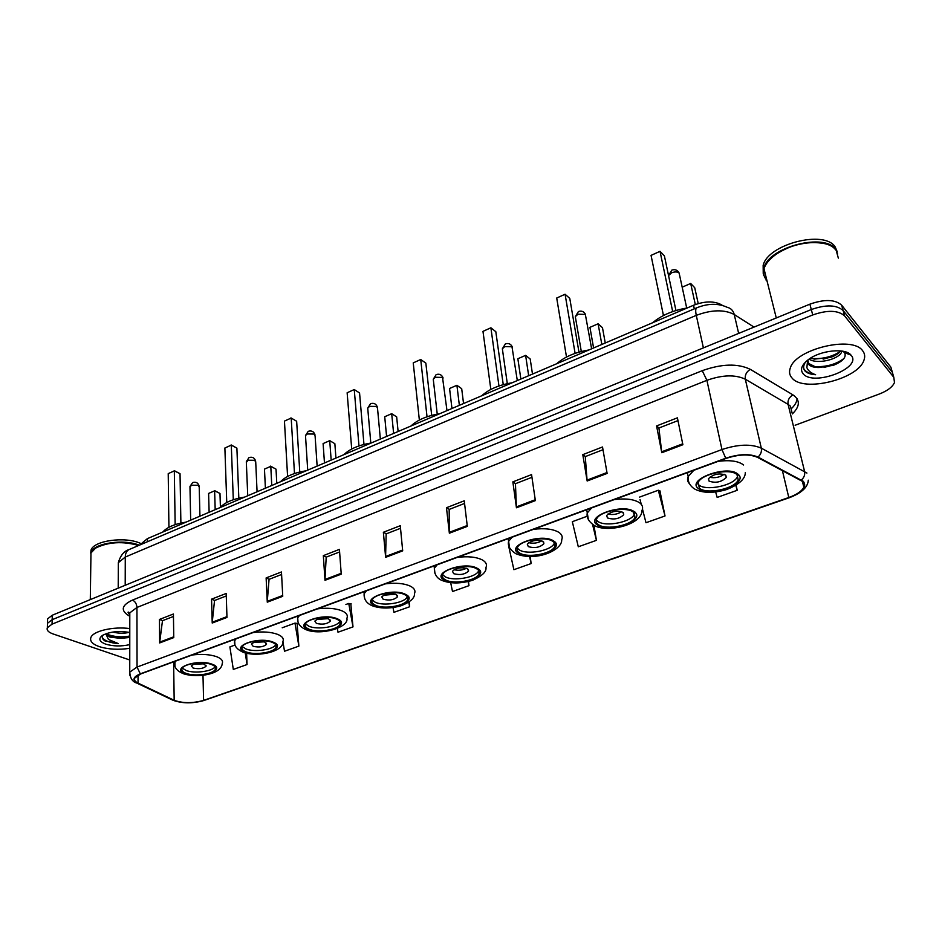 <?xml version="1.0" encoding="UTF-8"?>
<svg xmlns="http://www.w3.org/2000/svg" width="942" height="942" viewBox="0 0 942 942"><rect width="100%" height="100%" fill="white"/><g stroke="black" fill="none" stroke-linecap="round" stroke-linejoin="round"><path stroke-width="1.41" d="M141.877 544.111L142.136 542.969L147.423 538.624L693.536 305.267C704.675 301.063 713.906 300.863 721.242 304.666L722.467 305.455M891.944 370.889L890.861 367.133L841.665 305.184C835.142 299.368 824.556 299.026 809.884 304.16L52.293 615.22L47.606 618.847L47.547 620.978M795.119 425.254L879.157 394.086C887.376 390.895 892.474 387.044 894.488 382.546L893.793 377.306L844.633 315.923L843.149 310.542C836.626 304.761 826.016 304.419 811.309 309.541L52.163 619.683L47.477 623.286L47.418 625.417L47.477 623.286L52.163 619.683L811.309 309.541C826.016 304.419 836.626 304.761 843.149 310.542L892.321 372.208L843.149 310.542L841.665 305.184M862.637 350.754C852.428 335.305 795.554 349.082 790.314 367.969C788.878 371.866 789.467 375.246 792.092 378.095C803.561 392.567 858.056 379.261 863.944 360.233C865.251 356.677 864.827 353.521 862.637 350.754C852.428 335.305 795.554 349.082 790.314 367.969C788.878 371.866 789.467 375.246 792.092 378.095C803.561 392.567 858.056 379.261 863.944 360.233C865.251 356.677 864.827 353.521 862.637 350.754M129.784 628.585C113.546 626.289 93.211 630.963 90.927 637.428C89.631 641.09 92.41 644.14 99.251 646.612C108.283 649.403 118.445 649.98 129.772 648.32C118.445 649.98 108.283 649.403 99.251 646.612C92.41 644.14 89.631 641.09 90.927 637.428C93.211 630.963 113.546 626.289 129.784 628.585M802.737 481.539L803.844 487.226C801.772 491.218 796.755 494.656 788.795 497.517L203.59 700.389C192.674 703.415 182.866 703.391 174.176 700.295L138.05 683.103C135.036 681.619 133.952 679.924 134.788 678.016L140.652 673.966L725.988 458.46C738.811 454.244 749.302 453.867 757.45 457.317L802.737 481.539M803.314 481.327L757.992 457.07C749.632 453.526 738.881 453.914 725.729 458.236L140.299 673.848C132.952 676.968 132.068 680.089 137.638 683.221L173.764 700.401C182.677 703.568 192.733 703.592 203.919 700.495L789.019 497.717C802.513 492.395 807.282 486.932 803.314 481.327M893.405 375.952L890.861 367.133M282.918 641.596L284.508 651.24L298.861 646.13L297.119 623.451M337.33 628.526L337.99 632.223L353.003 626.889L350.813 603.834M642.479 509.069L645.976 522.728L665.028 515.957L659.93 490.947M844.633 315.923C838.109 310.165 827.476 309.847 812.734 314.958L52.046 624.157L47.347 627.749C46.476 630.198 48.383 632.259 53.058 633.942L129.761 659.977M267.269 602.173L266.127 577.917L281.458 571.959L282.741 596.31L267.269 602.173L267.281 601.349L282.694 595.497M212.221 623.027L211.55 599.159L226.186 593.472L226.975 617.434L212.221 623.027L212.244 622.215L226.951 616.633M159.669 642.939L159.445 619.447L173.422 614.007L173.764 637.593L159.669 642.939L159.716 642.126L173.752 636.816M449.358 533.196L446.473 507.726L464.241 500.803L467.314 526.39L449.358 533.196L449.31 532.324L467.208 525.542M516.452 507.785L512.848 481.88L531.559 474.603L535.362 500.614L516.452 507.785L516.369 506.902L535.233 499.743M587.16 480.997L582.792 454.656L602.515 446.979L607.119 473.437L587.16 480.997L587.054 480.102L606.966 472.554M661.802 452.713L656.574 425.937L677.404 417.824L682.879 444.73L661.802 452.713L661.661 451.807L682.703 443.835M325.002 580.307L323.33 555.65L339.414 549.386L341.24 574.149L325.002 580.307L325.002 579.46L341.181 573.325M385.631 557.334L383.37 532.277L400.268 525.707L402.693 550.87L385.631 557.334L385.596 556.486L402.611 550.034M235.088 645.011L229.895 646.918L233.31 669.432L247.051 664.546L246.616 653.289M508.633 546.007L513.896 569.686L531.158 563.552L530.158 556.486M586.76 516.404L572.324 521.691L578.306 546.784L596.427 540.343L593.931 525.259M715.649 491.971L717.156 497.435L737.209 490.299L736.091 485.224M393.014 607.555L393.933 612.335L409.64 606.754L409.169 601.914M450.688 582.709L452.501 591.517L468.963 585.665L468.468 581.473M383.37 532.277L386.291 533.831M400.527 528.309L386.161 533.89L385.596 556.486M323.33 555.65L326.332 557.111M339.603 551.953L326.191 557.158L325.002 579.46M656.574 425.937L659.011 427.974M677.981 420.615L658.917 428.009L661.661 451.807M582.792 454.656L585.371 456.552M602.998 449.723L585.276 456.599L587.054 480.102M512.848 481.88L515.568 483.658M531.959 477.288L515.451 483.705L516.369 506.902M446.473 507.726L449.287 509.387M464.559 503.452L449.169 509.434L449.31 532.324M159.445 619.447L162.636 620.648M173.458 616.457L162.483 620.707L159.716 642.126M211.55 599.159L214.694 600.443M226.268 595.956L214.54 600.501L212.244 622.215M266.127 577.917L269.2 579.283M281.587 574.479L269.059 579.342L267.281 601.349M468.963 585.665L468.103 581.567M531.158 563.552L529.557 556.486M596.427 540.343L592.624 524.706M665.028 515.957L658.305 490.24L660.26 491.088M639.583 497.093L658.305 490.24M641.255 504.323L640.042 499.566M737.209 490.299L735.832 485.389M409.64 606.754L408.757 602.209M353.003 626.889L348.752 603.445L351.236 603.916M345.902 604.493L348.752 603.445M298.861 646.13L294.987 623.109L297.554 623.522M282.211 627.784L294.987 623.109M247.051 664.546L245.25 652.947M766.082 280.115L767.082 281.175M838.345 258.132L836.155 250.313L834.388 248.394C824.415 238.444 792.893 241.753 775.772 254.552C769.543 259.062 765.611 263.784 763.974 268.705L776.279 317.96M838.18 257.531L835.99 249.712C825.227 232.238 768.531 246.969 763.821 268.105L763.562 275.17M765.257 276.83L766.27 277.89M837.426 254.823L837.473 253.598M837.356 252.067L835.224 246.992C824.462 229.483 767.836 244.225 763.15 265.397L763.232 273.498M807.918 359.95L808.754 364.53C810.732 366.568 814.159 367.557 819.045 367.521L816.137 367.192L808.46 363.4L807.624 362.011M828.548 351.472L822.342 352.944M841.889 351.06L841.5 352.284C838.827 359.102 817.468 364.813 809.048 359.126M840.582 350.895C838.91 353.403 835.648 355.558 830.785 357.336L814.383 359.114L810.591 358.113M805.563 361.975C803.432 365.084 803.079 367.886 804.492 370.371L804.915 370.901C807.035 373.114 810.591 374.386 815.607 374.716C811.121 373.173 808.212 370.83 806.87 367.651L807.635 360.174M851.097 355.228L851.038 355.158C845.539 347.645 820.246 350.294 808.318 359.656C801.583 364.966 799.876 369.676 803.173 373.797C813.37 386.738 862.79 367.945 851.097 355.228M819.045 367.521L833.446 365.296C843.019 361.281 846.728 357.065 844.55 352.661L842.972 351.236M824.603 243.637C808.118 240.575 791.904 244.155 775.949 254.364L775.772 254.552M764.068 269.059C763.032 273.121 763.785 276.654 766.341 279.68M815.607 374.716C809.425 373.821 805.481 371.784 803.773 368.593M847.93 352.838L847.647 353.839M843.961 358.49C835.731 364.566 825.616 367.262 813.641 366.579M839.993 351.696C831.692 356.924 822.284 359.196 811.745 358.502M848.295 353.026L848.177 354.039M835.895 364.318L824.05 367.415M842.301 351.119L841.383 351.872M832.869 356.535L823.143 359.126M736.985 474.627C730.25 467.774 701.036 473.932 698.046 482.763L699.447 488.18C706.535 494.797 735.043 488.745 738.21 479.89L736.985 474.627M697.704 483.776L698.764 484.859C705.841 491.5 734.324 485.448 737.48 476.558L737.822 475.51M687.271 307.952C672.965 310.377 661.414 315.311 652.629 322.753M695.314 304.56L690.674 283.471L694.725 287.71L698.234 303.595M690.674 283.471L682.208 287.157L690.674 283.471M672.682 311.578L660.024 251.326L664.393 255.894L675.944 310.519M651.052 255.388L660.024 251.326L651.052 255.388L663.451 315.523M725.729 475.098C719.135 472.825 713.377 474.038 708.466 478.736L709.079 481.127C715.684 483.364 721.419 482.139 726.306 477.453L725.729 475.098M709.609 477.276C714.896 478.348 719.747 477.347 724.163 474.273M141.983 544.076L140.417 543.346C125.274 536.222 93.658 540.59 91.009 550.14L90.738 553.201M103.031 635.061C101.606 637.157 102.242 639.123 104.951 640.925L118.292 643.586L108.46 639.453L105.928 634.048L109.884 637.086L120.317 638.346L109.884 636.133L106.47 633.542M129.066 632.329C124.25 633.625 118.833 633.53 112.816 632.058M121.353 631.529L120.764 631.529M129.784 632.482C118.81 630.645 109.696 631.635 102.454 635.414C98.156 638.7 99.228 641.608 105.657 644.128C113.134 646.353 121.177 646.53 129.772 644.622M120.317 638.346L128.218 637.628M139.298 545.218C123.696 538.683 93.576 543.228 90.974 552.459L91.009 550.14M138.768 545.442C122.849 540.873 108.507 541.721 95.754 547.95L94.365 548.927M90.962 553.825L90.938 555.427M138.651 545.489C122.601 541.014 108.212 541.897 95.507 548.15L90.974 552.978L90.915 556.781M118.292 643.586C110.132 642.915 104.809 640.925 102.313 637.628M129.772 636.027C121.895 637.522 114.323 636.945 107.07 634.272M129.772 636.886C123.426 638.181 116.796 637.934 109.884 636.144M633.283 512.071C625.983 506.031 599.23 511.27 596.522 519.207C595.615 521.338 596.251 523.151 598.429 524.659C606.024 530.487 632.153 525.33 635.002 517.394L633.283 512.071M596.262 519.878L597.887 521.421C605.482 527.261 631.576 522.103 634.413 514.144L634.731 511.53M588.938 349.965C575.232 352.261 564.482 356.853 556.675 363.753M601.832 344.454L598.111 323.789L602.48 327.698L605.259 342.994M589.939 327.345L598.111 323.789L589.939 327.345L593.59 347.975M575.103 353.368L565.082 294.245L569.78 298.437L578.965 352.143M556.71 298.025L565.082 294.245L556.71 298.025L566.507 357.042M622.933 512.342C616.468 510.305 611.04 511.365 606.636 515.533L607.46 517.947C613.925 519.96 619.353 518.889 623.722 514.732L622.933 512.342M607.931 514.014C612.818 515.121 617.387 514.344 621.626 511.706M552.565 541.214C544.9 535.774 519.89 540.367 517.394 547.643C516.487 549.775 517.264 551.588 519.725 553.072C527.661 558.335 552.083 553.79 554.708 546.525C555.592 544.476 554.873 542.698 552.565 541.214M517.229 548.079L519.289 549.893C527.214 555.179 551.612 550.634 554.226 543.334L554.414 542.875M512.212 382.746C498.977 384.948 488.827 389.282 481.762 395.758M528.674 375.717L525.612 355.37L530.205 359.02L532.489 374.08M517.865 358.737L525.612 355.37L517.865 358.737L520.855 379.061M498.954 385.985L490.888 327.781L495.822 331.702L503.252 384.654M482.975 331.36L490.888 327.781L482.975 331.36L490.841 389.446M542.898 541.344C536.54 539.472 531.347 540.437 527.308 544.217L528.321 546.619C534.679 548.468 539.86 547.502 543.864 543.722L542.898 541.344M528.756 542.663C533.337 543.746 537.67 543.134 541.78 540.838M476.487 568.685C468.527 563.763 445.048 567.826 442.74 574.502C441.857 576.622 442.764 578.412 445.484 579.883C453.679 584.641 476.617 580.613 479.031 573.949C479.902 571.9 479.054 570.145 476.487 568.685M442.658 574.714L445.142 576.763C453.326 581.544 476.24 577.517 478.642 570.828L479.031 573.949M439.749 413.715C426.95 415.822 417.353 419.92 410.959 426.019M459.366 405.331L456.905 385.29L461.698 388.705L463.546 403.541M449.558 388.493L456.905 385.29L449.558 388.493L451.96 408.498M427.032 416.788L420.721 359.503L425.855 363.153L431.695 415.363M413.232 362.882L420.721 359.503L413.232 362.882L419.355 420.05M467.42 568.685C461.18 566.978 456.187 567.838 452.466 571.288L453.667 573.666C459.92 575.35 464.889 574.479 468.586 571.052L467.42 568.685M454.091 569.698C458.389 570.734 462.51 570.263 466.455 568.273M404.636 594.626C396.464 590.151 374.315 593.79 372.196 599.913C371.325 602.009 372.373 603.775 375.34 605.2C383.735 609.533 405.366 605.93 407.592 599.807C408.451 597.793 407.462 596.062 404.636 594.626M372.184 599.936L375.081 602.15C383.465 606.495 405.084 602.892 407.285 596.745L407.309 596.698M371.207 442.999C358.808 445.024 349.717 448.91 343.924 454.656M393.615 433.426L391.695 413.691L396.664 416.894L398.113 431.507M384.725 416.729L391.695 413.691L384.725 416.729L386.585 436.429M358.973 445.931L354.251 389.541L359.561 392.967L363.965 444.447M347.139 392.755L354.251 389.541L347.139 392.755L351.707 449.016M396.146 594.508C390 592.942 385.207 593.731 381.769 596.875L383.135 599.23C389.282 600.772 394.062 599.972 397.477 596.839L396.146 594.508M383.571 595.262L395.299 594.178M336.694 619.153C328.346 615.091 307.386 618.352 305.42 623.993C304.572 626.053 305.75 627.772 308.952 629.174C317.501 633.106 337.978 629.88 340.027 624.24C340.863 622.25 339.756 620.554 336.694 619.153M305.502 623.851L308.764 626.171C317.23 630.092 337.472 626.96 339.756 621.355M306.256 470.753C294.245 472.696 285.626 476.381 280.386 481.809M331.16 460.108L329.735 440.679L334.857 443.682L335.941 458.071M323.106 443.564L329.735 440.679L323.106 443.564L324.472 462.969M329.453 440.479L334.857 443.682M294.481 473.543L291.196 418.048L296.648 421.251L299.768 472.013M284.449 421.098L291.196 418.048L284.449 421.098L287.593 476.475M290.948 417.883L296.648 421.251M328.723 618.941C322.67 617.505 318.055 618.223 314.863 621.108L316.406 623.404C322.447 624.817 327.051 624.099 330.218 621.225L328.723 618.941M316.865 619.471L327.946 618.659M272.344 642.397C263.854 638.688 243.943 641.632 242.141 646.836C241.317 648.85 242.612 650.533 246.039 651.888C254.693 655.479 274.157 652.559 276.041 647.354C276.854 645.411 275.617 643.751 272.344 642.397M242.294 646.553L245.921 648.944C254.375 652.465 273.333 649.768 275.747 644.681M244.626 497.082C232.98 498.954 224.797 502.451 220.063 507.585M271.755 485.495L270.79 466.349L276.03 469.175L276.783 483.352M264.466 469.104L270.79 466.349L264.466 469.104L265.397 488.215M270.578 466.125L276.03 469.175M233.298 499.743L231.296 445.119L236.889 448.133L238.821 498.177M224.879 448.015L231.296 445.119L224.879 448.015L226.751 502.533M231.143 444.918L236.889 448.133M264.843 642.091C258.885 640.772 254.422 641.431 251.455 644.081L253.162 646.318C259.109 647.625 263.548 646.954 266.504 644.316L264.843 642.091M253.681 642.42L264.101 641.843M211.291 664.428C202.718 661.037 183.749 663.721 182.077 668.537C181.276 670.504 182.701 672.141 186.316 673.448C195.053 676.733 213.599 674.072 215.341 669.267C216.13 667.36 214.788 665.747 211.291 664.428M182.312 668.125L186.269 670.551C194.7 673.742 212.515 671.399 215.047 666.759M186.092 522.103C174.776 523.905 166.993 527.226 162.73 532.077M215.188 509.669L214.623 490.817L219.981 493.467L220.416 507.185M208.606 493.431L214.623 490.817L208.606 493.431L209.124 512.26M214.505 490.558L219.981 493.467M175.153 524.647L174.317 470.87L180.028 473.696L180.888 523.057M168.218 473.638L174.317 470.87L168.218 473.638L168.924 527.284M174.246 470.635L180.028 473.696M204.226 664.051C198.373 662.838 194.064 663.451 191.285 665.888L193.145 668.066C198.998 669.267 203.295 668.643 206.051 666.218L204.226 664.051M193.746 664.228L203.496 663.827M694.313 308.835L693.536 305.267M147.435 541.744L147.423 538.624M809.884 304.16L812.734 314.958M52.293 615.22L52.046 624.157M754.012 327.098L734.242 314.498L738.658 333.409M696.88 307.74L696.727 307.81C708.007 303.324 718.157 303.147 727.153 307.28C730.839 308.14 733.206 310.542 734.242 314.498C724.245 309.353 711.599 309.635 696.279 315.37L703.391 347.881M129.301 549.469L696.727 307.81C695.537 308.587 695.396 311.095 696.279 315.37L125.274 557.052L125.204 585.276M118.209 588.149L118.339 562.657C120.482 555.415 124.038 551.07 128.995 549.598C126.605 550.835 125.368 553.319 125.274 557.052L118.339 562.657L118.315 566.071M788.795 497.517L782.366 470.47M140.299 673.848L137.049 667.054L721.961 449.546C738.01 444.235 751.127 443.776 761.313 448.157L806.917 473.061M792.128 413.138L790.42 406.179L788.077 404.377L745.31 379.214C735.266 374.457 722.467 374.822 706.9 380.321L136.943 607.46L129.796 612.865L129.796 616.103M801.371 479.984C804.103 477.57 805.163 474.709 804.574 471.4L788.077 404.377C787.512 400.326 789.137 397.171 792.94 394.886C800.311 399.973 800.111 406.32 792.328 413.927M797.085 398.737C796.791 402.104 794.789 405.496 791.092 408.922M129.796 616.233L128.748 615.668C120.364 610.392 121.612 605.188 132.516 600.078L702.261 370.677L706.9 380.321L721.961 449.546L725.729 458.236M129.808 675.261L129.749 672.141L137.049 667.054L136.943 607.46C136.672 603.904 135.201 601.443 132.516 600.078M137.638 683.221L135.518 682.42M702.261 370.677C721.749 363.742 737.774 363.294 750.315 369.346C746.441 371.749 744.781 375.046 745.31 379.214L761.313 448.157C761.89 451.559 760.783 454.527 757.992 457.07M173.764 700.401L171.785 699.682M203.919 700.495L789.302 497.717M808.283 480.196C807.989 485.354 804.433 491.948 789.384 497.694L789.019 497.717M804.362 485.142L803.502 485.86M750.315 369.346L792.94 394.886M893.793 377.306L892.321 372.208M129.572 615.515L128.748 615.668M138.05 683.103L138.038 675.12M174.176 700.295L173.622 661.826M203.59 700.389L202.989 675.273M698.422 488.557C708.761 498.012 749.75 483.446 738.045 474.25C727.73 464.288 685.646 479.725 698.422 488.557M689.615 483.87C687.472 481.786 687.001 479.36 688.178 476.581L693.783 470.317M718.24 461.309C730.085 459.849 738.54 461.074 743.603 465.007M668.549 275.57L671.634 272.78C674.861 271.567 677.357 271.661 679.123 273.05L686.706 308.034M597.463 525C608.873 533.596 646.989 520.066 634.26 511.718C622.815 502.675 583.793 516.993 597.463 525M614.325 499.566C625.712 498.177 634.143 499.248 639.618 502.804C642.468 504.959 643.268 507.491 642.032 510.399C642.185 524.941 606.507 533.384 593.849 525.212C588.597 521.456 586.407 517.37 587.266 512.954L591.623 507.926M588.35 519.419L586.736 509.728M575.586 318.255L575.315 316.653L578.011 314.192L585.347 314.416L591.635 348.811M518.818 553.401C530.982 561.361 566.931 548.585 553.496 540.885C541.238 532.513 504.512 545.995 518.818 553.401M533.49 529.333C544.511 527.979 552.907 528.957 558.688 532.242C561.927 534.373 562.927 536.905 561.691 539.825C562.551 550.022 535.833 562.197 515.651 553.613C509.846 549.633 507.502 545.548 508.598 541.367L512.118 537.199M509.434 547.172L508.233 538.636M502.557 350.212L502.357 348.775L504.771 346.597L511.989 346.774L517.311 380.568M444.636 580.19C457.447 587.561 491.418 575.491 477.358 568.367C464.406 560.631 429.776 573.337 444.636 580.19M457.329 557.37C468.009 556.074 476.369 556.934 482.398 559.972C486.013 562.08 487.214 564.588 485.978 567.508C486.649 571.688 482.186 575.951 472.578 580.272C460.873 583.781 450.617 583.828 441.845 580.402C436.794 578.235 434.297 574.184 434.344 568.25L437.17 564.788M434.957 573.407L434.097 565.93M433.402 380.497L433.261 379.226L435.428 377.271L442.528 377.412L446.991 410.618M374.539 605.494C387.916 612.335 420.05 600.925 405.46 594.331C391.919 587.149 359.208 599.159 374.539 605.494M385.455 583.84C395.817 582.58 404.118 583.357 410.371 586.171C414.339 588.232 415.728 590.705 414.504 593.59C414.845 598.04 410.312 602.126 400.88 605.836C390.023 608.779 380.415 608.732 372.066 605.706C366.414 603.186 363.777 599.183 364.142 593.696L366.414 590.846M364.589 598.264L363.989 591.741M367.827 409.228L367.721 408.098L369.676 406.355L376.659 406.473L377.53 408.369L380.356 439.09M308.187 629.444C322.058 635.803 352.508 624.993 337.472 618.87C323.424 612.218 292.479 623.569 308.187 629.444M317.501 608.85C327.569 607.637 335.811 608.332 342.24 610.934C346.562 612.959 348.116 615.385 346.927 618.223C349.105 627.619 320.633 635.897 305.997 629.656C299.85 626.948 297.083 623.003 297.684 617.822L299.485 615.491M297.99 621.838L297.59 616.186M305.549 436.535L305.491 435.534L307.257 433.979L314.122 434.05L315.099 435.934L317.136 466.102M245.309 652.147C259.603 658.058 288.499 647.802 273.074 642.126C258.579 635.932 229.259 646.695 245.309 652.147M253.174 632.541C262.948 631.364 271.131 631.976 277.713 634.402C282.353 636.356 284.084 638.735 282.93 641.514C284.048 651.334 258.497 657.563 243.342 652.347C236.56 649.25 233.675 645.364 234.676 640.725L236.089 638.829M234.864 644.257L234.629 639.359M246.345 462.51L247.911 460.226L254.658 460.285L255.729 462.122L257.072 491.771M185.633 673.695C200.281 679.206 227.74 669.444 211.997 664.181C197.125 658.423 169.313 668.632 185.633 673.695M192.168 654.996C201.682 653.854 209.795 654.407 216.519 656.645C221.441 658.552 223.336 660.86 222.218 663.58C221.464 674.625 197.196 678.075 183.867 673.883C176.849 671.104 173.846 667.301 174.871 662.485L175.966 660.966M174.965 665.594L174.847 661.378M189.978 487.25L191.426 485.224L198.067 485.248L199.221 487.049L199.928 516.181M142.136 544.005L142.136 542.969M47.606 618.847L47.347 627.749M803.844 487.226L802.372 481.221M129.796 614.785C128.041 612.747 127.617 611.864 128.512 612.147L129.796 612.865L129.749 672.141C130.137 678.252 132.516 681.902 136.896 683.103L173.045 700.283C182.489 703.639 193.016 703.662 204.591 700.33M841.135 350.954L841.5 352.284M844.515 352.614L851.038 355.158M763.15 265.397L763.821 268.105M687.377 472.672L688.178 476.581C687.695 481.456 689.685 485.507 694.136 488.745C702.226 493.208 713 493.49 726.459 489.593C739.081 484.6 745.369 478.901 745.31 472.495M737.48 476.558L738.21 479.89M725.799 475.157L726.306 477.453M679.147 273.074C677.51 270.024 675.073 269.047 671.823 270.13L668.537 275.488M90.974 552.978L90.291 599.618M634.413 514.144L635.002 517.394M623.368 512.707L623.722 514.732M585.606 314.675C584.087 311.519 581.697 310.471 578.435 311.531L575.315 316.653L581.308 351.507M554.226 543.334L554.708 546.525M543.605 541.921L543.864 543.722M512.424 347.221C511 343.983 508.645 342.888 505.359 343.924L502.357 348.775L507.302 383.653M468.386 569.451L468.586 571.052M443.129 378.025C441.798 374.728 439.478 373.585 436.17 374.598L433.261 379.226L437.241 414.127M407.285 596.745L407.592 599.807M397.347 595.438L397.477 596.839M377.412 407.203C376.176 403.859 373.892 402.693 370.559 403.682L367.721 408.098L370.807 443.058M339.827 621.473L340.027 624.24M330.136 619.989L330.218 621.225M315.005 434.898C313.874 431.518 311.614 430.329 308.258 431.306L305.491 435.534L307.716 470.129M275.924 644.929L276.041 647.354M266.456 643.233L266.504 644.316M255.682 461.227C254.623 457.812 252.409 456.599 249.018 457.565L246.309 461.639L247.746 495.751M215.282 667.136L215.341 669.267M206.027 665.264L206.051 666.218M199.186 486.26C198.22 482.846 196.03 481.609 192.627 482.575L189.966 486.484L190.673 520.137"/></g></svg>
